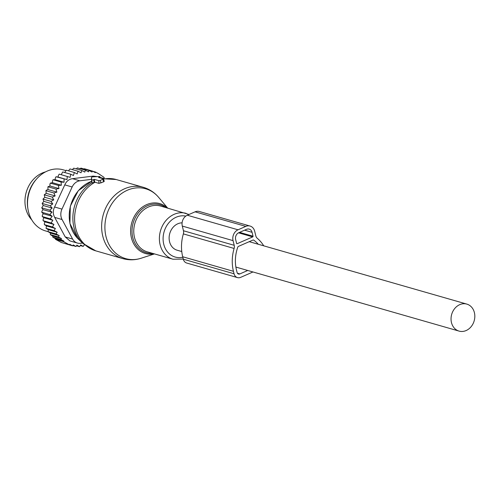 <?xml version="1.0" encoding="UTF-8"?>
<svg xmlns="http://www.w3.org/2000/svg" width="499" height="499" viewBox="0 0 499 499"><rect width="100%" height="100%" fill="white"/><g stroke="black" fill="none" stroke-linecap="round" stroke-linejoin="round"><path stroke-width="0.75" d="M91.429 177.513L91.822 179.796A1.06 0.331 -13.9 0 0 93.413 179.709L94.249 179.347L98.758 180.638A1.06 0.331 -13.9 0 0 100.187 180.426L102.782 179.291A1.06 0.331 -13.9 0 0 103.237 178.854A1.06 0.331 -13.9 0 0 103.081 178.748L98.571 177.457L99.407 177.089A1.06 0.331 -13.9 0 0 99.862 176.658A1.06 0.331 -13.9 0 0 99.307 176.521L92.926 176.858A1.06 0.331 -13.9 0 0 91.429 177.501A1.06 0.331 -13.9 0 0 91.429 177.513L92.003 182.946L94.741 182.172L98.989 183.383L103.642 181.836L104.116 181.137M91.691 181.967L91.429 177.501M94.249 179.347L94.741 182.172M45.521 171.887A27.825 23.179 106 0 0 24.95 201.003A27.825 23.179 106 0 0 31.761 219.841M104.079 178.555L104.11 177.407L98.515 173.664L95.552 172.068L95.384 172.66L92.34 171.038L92.047 172.036L88.965 170.409L88.535 171.856L85.404 170.209L84.83 172.086L81.749 170.483L81.025 172.785L78.044 171.244L77.164 173.951L74.345 172.504L66.305 170.196L64.695 172.504M50.399 233.077L59.213 235.603L58.364 236.931L61.452 238.559L52.707 236.052L50.33 234.624L50.399 233.077L48.041 231.655L48.303 229.69L46.045 228.317L46.501 225.941L44.38 224.65L44.374 223.278L45.016 221.874L43.082 220.683L43.151 219.248L43.912 217.726L42.203 216.522L50.243 218.83L52.844 220.284L51.123 222.991L43.082 220.683M42.203 216.522L42.39 215.163L43.282 213.74L41.748 212.225L49.788 214.533L52.214 216.298L50.243 218.83M41.748 212.225L42.041 210.965L43.064 209.649L41.729 207.846L49.769 210.154L51.99 212.212L49.788 214.533M41.729 207.846L43.245 205.513L42.147 203.442L50.181 205.75L52.177 208.077L49.769 210.154M42.147 203.442L43.837 201.378L42.989 199.076L51.023 201.384L52.769 203.941L50.181 205.75M53.942 192.988L45.908 190.687L46.532 190.088L47.948 189.57L56.88 192.127L53.942 192.988L55.133 195.92L52.283 197.111L53.761 199.874L44.829 197.311L42.989 199.076M44.829 197.311L44.249 194.803L52.283 197.111M55.133 195.92L46.207 193.356L44.249 194.803M46.207 193.356L45.908 190.687M47.948 189.57L47.941 186.763L55.982 189.071L56.88 192.127M74.345 172.504L73.447 175.492L70.746 174.245L70.134 177.345L59.269 174.126L58.408 175.367L58.059 177.045L56.031 176.746L55.314 178L55.121 179.696L53.044 179.752L52.457 181.006L52.439 182.69L61.365 185.254L58.371 185.41L58.963 188.56L50.031 185.996L47.941 186.763M50.031 185.996L49.888 184.337L50.33 183.108L58.371 185.41M52.439 182.69L50.33 183.108M70.746 174.245L62.712 171.937L61.227 174.694M68.494 170.826L70.003 168.936L78.044 171.244M72.405 169.623L73.709 168.175L81.749 170.483M76.26 168.912L77.364 167.901L85.404 170.209M64.097 243.294L72.629 245.851L73.222 244.934L76.004 246.481L72.817 245.564M61.452 238.559L60.859 239.483L63.903 241.104L55.439 238.678L55.514 239.339L61.377 242.514L69.417 244.822L69.766 244.279L72.629 245.851M55.439 238.678L52.819 237.175L52.707 236.052M58.364 236.931L50.33 234.624M48.303 229.69L57.167 232.228L56.081 233.962L48.041 231.655M46.501 225.941L55.401 228.498L54.085 230.625L46.045 228.317M45.016 221.874L53.942 224.438L52.414 226.958L44.38 224.65M52.844 220.284L43.912 217.726M52.214 216.298L43.282 213.74M51.99 212.212L43.064 209.649M52.177 208.077L43.245 205.513M52.769 203.941L43.837 201.378M88.965 170.409L80.925 168.101L79.896 168.949M83.988 168.98L84.3 168.731L92.34 171.038M69.417 244.822L63.554 241.647L55.514 239.339M60.859 239.483L52.819 237.175M95.552 172.068L92.789 171.276M91.535 179.341L79.871 180.8A10.598 8.826 -74 0 0 72.149 186.982L61.97 209.112A10.598 8.826 -74 0 0 62.063 219.523L72.611 239.058L65.238 236.944L54.69 217.408C52.875 214.083 52.844 210.609 54.597 206.998L64.776 184.867C66.348 181.249 68.924 179.191 72.498 178.686L93.226 176.091L97.324 176.627M72.611 239.058A10.598 8.826 106 0 0 77.414 243.063A10.598 8.826 106 0 0 80.433 243.294L82.478 243.038M27.969 209.175L27.776 208.014A29.659 24.701 -74 0 1 35.872 179.802L36.645 178.923A31.799 26.484 106 0 0 27.969 209.175A31.799 26.484 106 0 0 31.58 219.535A31.799 26.484 106 0 0 45.659 230.962L48.041 231.642M65.905 170.608L63.198 169.828A31.799 26.484 106 0 0 36.645 178.923M65.238 236.944L69.916 240.911L77.414 243.063M101.035 178.162A10.598 8.826 -74 0 1 103.617 178.43A10.598 8.826 -74 0 1 104.029 178.561M63.903 241.104L63.554 241.647M84.543 244.279L83.227 246.406L80.657 244.953L79.572 246.681L76.852 245.152L76.004 246.481M57.167 232.228L54.085 230.625M59.213 235.603L56.081 233.962M67.309 176.434L66.985 179.609L58.059 177.045M66.985 179.609L56.031 176.746M64.072 179.054L64.053 182.254L55.121 179.696M64.053 182.254L61.084 182.054L53.044 179.752M61.365 185.254L61.084 182.054M58.963 188.56L55.982 189.071M53.761 199.874L51.023 201.384M53.942 224.438L51.123 222.991M55.401 228.498L52.414 226.958M79.572 246.681L76.453 245.782M83.227 246.406L80.27 245.558M84.655 244.997L84.181 244.859M250.086 226.053L199.338 211.495A8.483 7.061 106 0 0 195.072 211.832L187.293 215.231A8.483 7.061 106 0 0 182.303 226.072L183.457 230.75A5.302 4.416 106 0 1 183.364 233.9L234.112 248.458A5.302 4.416 106 0 0 234.206 245.308L233.052 240.637A8.483 7.061 106 0 1 238.035 229.796L245.82 226.39A8.483 7.061 106 0 1 250.086 226.053A8.483 7.061 106 0 1 254.665 231.18L255.819 235.852A5.302 4.416 106 0 0 257.297 238.316A38.423 32.005 106 0 1 263.74 245.839M183.364 233.9A38.423 32.005 106 0 0 182.696 256.754L183.301 259.193A6.362 5.296 106 0 0 186.732 263.042L237.48 277.6A6.362 5.296 106 0 0 240.68 277.35L252.974 271.967M234.112 248.458A38.423 32.005 106 0 0 233.445 271.313L234.043 273.758A6.362 5.296 106 0 0 237.48 277.6M258.264 244.267A34.712 28.917 106 0 0 253.698 240.125A1.06 0.886 106 0 0 252.937 240.056L238.397 246.412A1.06 0.886 106 0 0 237.817 247.067A34.712 28.917 106 0 0 236.47 269.99L237.069 272.429A2.651 2.208 106 0 0 238.503 274.032A2.651 2.208 106 0 0 239.838 273.926L247.741 270.47M237.162 243.705L252.725 236.9A0.53 0.443 106 0 0 253.037 236.22L252.07 232.316A5.302 4.416 106 0 0 249.207 229.11A5.302 4.416 106 0 0 246.543 229.322L238.759 232.721A5.302 4.416 106 0 0 235.647 239.501L236.607 243.406A0.53 0.443 106 0 0 237.162 243.705L236.682 243.568M182.098 222.835A14.047 11.695 106 0 0 170.652 231.099A14.047 11.695 106 0 0 177.139 250.211L181.767 251.54M473.295 323.209A14.047 11.695 106 0 0 466.802 304.097A14.047 11.695 106 0 0 452.568 311.987A14.047 11.695 106 0 0 459.061 331.099A14.047 11.695 106 0 0 473.295 323.209M157.69 196.275A36.321 30.252 106 0 0 114.196 200.536A36.321 30.252 106 0 0 113.616 251.122A36.321 30.252 106 0 0 141.136 258.233C135.029 260.185 128.923 260.31 122.81 258.607A37.101 30.901 106 0 1 110.535 250.96A37.101 30.901 106 0 1 106.512 206.411A37.101 30.901 106 0 1 143.269 187.287C148.821 188.921 153.586 191.872 157.565 196.138L158.613 197.323A36.321 30.252 106 0 0 157.69 196.275M154.253 253.848A25.967 21.632 -74 0 1 136.845 248.165A25.967 21.632 -74 0 1 136.788 212.593A25.967 21.632 -74 0 1 167.408 207.996M165.581 207.472A24.95 20.777 106 0 0 137.181 214.451A24.95 20.777 106 0 0 138.011 247.554A24.95 20.777 106 0 0 152.426 253.324M95.028 182.241A37.101 30.901 106 0 0 83.501 243.2A37.101 30.901 106 0 0 95.777 250.854L122.81 258.607M189.021 214.476L160.522 206.025A23.852 19.866 106 0 0 136.894 218.312A23.852 19.866 106 0 0 139.477 246.955A23.852 19.866 106 0 0 147.367 251.87L173.003 259.224L183.27 259.081M91.941 182.703A36.558 30.451 106 0 0 81.643 242.165A36.558 30.451 106 0 0 82.79 243.331L95.777 250.854M186.158 213.379A23.852 19.866 106 0 0 162.524 225.667A23.852 19.866 106 0 0 165.113 254.309A23.852 19.866 106 0 0 173.003 259.224M185.784 216.111A21.158 17.621 106 0 0 165.593 227.862A21.158 17.621 106 0 0 168.175 252.687A21.158 17.621 106 0 0 182.809 257.216M78.287 239.002L77.214 237.911L69.916 223.477L70.328 206.168L78.281 190.693L91.654 181.287A33.364 27.788 106 0 0 70.453 206.249A33.364 27.788 106 0 0 77.239 237.936A33.364 27.788 106 0 0 78.287 239.002L82.79 243.331M93.413 179.709L94.33 182.403M91.822 179.796L92.003 182.946M99.407 177.089L99.632 177.756M143.269 187.287L116.236 179.534A37.101 30.901 106 0 0 103.362 179.129M102.782 179.291L103.642 181.836M100.187 180.426L101.047 182.971M98.758 180.638L98.989 183.383M62.063 219.523L54.69 217.408M72.149 186.982L64.776 184.867M61.97 209.112L54.597 206.998M95.446 176.727L93.226 176.091M79.871 180.8L72.498 178.686M183.457 230.75L234.206 245.308M182.303 226.072L233.052 240.637M187.293 215.231L238.035 229.796M182.696 256.754L233.445 271.313M183.301 259.193L234.043 273.758M195.072 211.832L245.82 226.39M253.218 239.988L253.698 240.125M238.534 232.827L252.725 236.9M244.597 230.17L252.07 232.316M239.582 232.366L253.037 236.22M239.838 273.926L237.424 273.24M167.633 208.064L158.613 197.323M154.478 253.91L141.136 258.233M99.862 176.658L100.474 178M116.236 179.534L102.95 178.711M103.237 178.854L104.335 181.268M100.23 177.457L103.617 178.43M249.232 241.672L466.802 304.097M235.871 267.065L459.061 331.099"/></g></svg>
